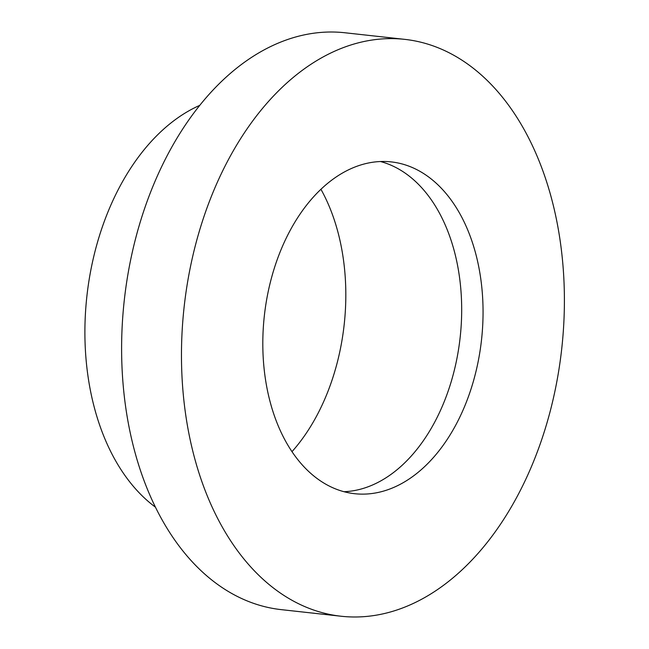 <?xml version="1.0" encoding="UTF-8"?>
<svg xmlns="http://www.w3.org/2000/svg" width="649" height="649" viewBox="0 0 649 649"><rect width="100%" height="100%" fill="white"/><g stroke="black" fill="none" stroke-linecap="round" stroke-linejoin="round"><path stroke-width="0.97" d="M455.728 425.144A166.907 109.251 96.3 0 0 476.682 257.442A166.907 109.251 96.3 0 0 391.233 161.901A166.907 109.251 96.3 0 0 290.144 230.46A166.907 109.251 96.3 0 0 269.181 398.162A166.907 109.251 96.3 0 0 354.638 493.702A166.907 109.251 96.3 0 0 455.728 425.144M344.035 491.715A166.907 109.251 96.3 0 0 434.343 422.791A166.907 109.251 96.3 0 0 380.452 161.528M404.749 39.362L344.895 32.758A290.184 189.954 96.3 0 0 169.138 151.947A290.184 189.954 96.3 0 0 132.688 443.527A290.184 189.954 96.3 0 0 281.26 609.638L341.123 616.242A290.184 189.954 96.3 0 0 516.872 497.053A290.184 189.954 96.3 0 0 553.321 205.473A290.184 189.954 96.3 0 0 404.749 39.362A290.184 189.954 96.3 0 0 228.992 158.551A290.184 189.954 96.3 0 0 192.55 450.13A290.184 189.954 96.3 0 0 341.123 616.242M199.762 105.357A216.214 141.531 96.3 0 0 120.316 185.663A216.214 141.531 96.3 0 0 155.435 507.161M291.993 451.655A179.229 117.323 96.3 0 0 316.469 416.301A179.229 117.323 96.3 0 0 320.931 189.281"/></g></svg>
